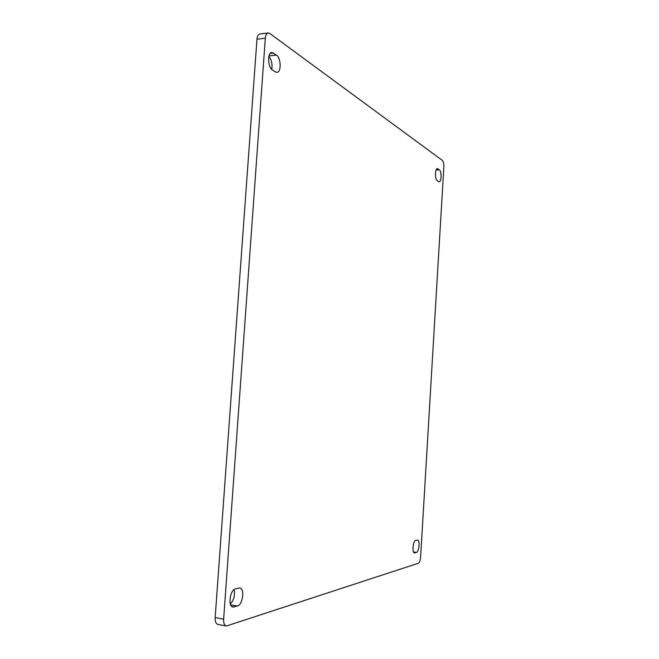 <?xml version="1.0" encoding="UTF-8"?>
<svg xmlns="http://www.w3.org/2000/svg" width="659" height="659" viewBox="0 0 659 659"><rect width="100%" height="100%" fill="white"/><g stroke="black" fill="none" stroke-linecap="round" stroke-linejoin="round"><path stroke-width="0.99" d="M215.163 617.598C215.015 621.519 215.93 623.793 217.898 624.419L226.334 626.017C224.381 625.391 223.483 623.109 223.632 619.172L215.163 617.598L256.969 39.227L265.313 38.173C265.618 35.051 266.557 33.321 268.147 32.966L269.836 33.494L442.329 160.384C443.425 161.521 443.927 163.696 443.853 166.908L420.607 557.176C420.294 560.512 419.519 562.547 418.284 563.28L226.334 626.017M265.313 38.173L223.632 619.172M416.455 552.407L414.569 552.901C411.883 552.876 412.954 540.841 415.672 540.446L417.518 540.009C420.17 540.042 419.157 551.896 416.455 552.407L413.613 552.028M438.639 181.604L437.23 180.657C434.816 179.372 434.94 168.432 437.37 168.63L439.347 169.808C441.736 171.183 441.579 181.975 439.174 181.777L438.639 181.604M275.305 71.872L272.389 69.912C267.752 67.276 267.241 52.539 271.813 52.481L276.492 55.059C281.08 57.868 281.467 72.309 276.969 72.35L275.305 71.872M237.413 606.016L233.014 607.063C227.693 606.626 229.983 589.846 235.477 588.874L239.744 587.952C244.975 588.355 242.866 604.805 237.413 606.016L230.658 604.822M268.147 32.966L259.827 34.029C258.229 34.383 257.274 36.113 256.969 39.227M271.73 69.368C272.529 64.129 271.574 59.837 268.847 56.485M230.329 603.891C233.904 600.16 235.156 595.398 234.102 589.599M414.223 552.769L414.923 552.868M439.347 169.808L436.11 169.973M437.938 168.819L436.818 168.877M276.492 55.059L268.979 55.933M273.592 53.017L270.215 53.412M231.943 606.585L234.184 606.988"/></g></svg>
